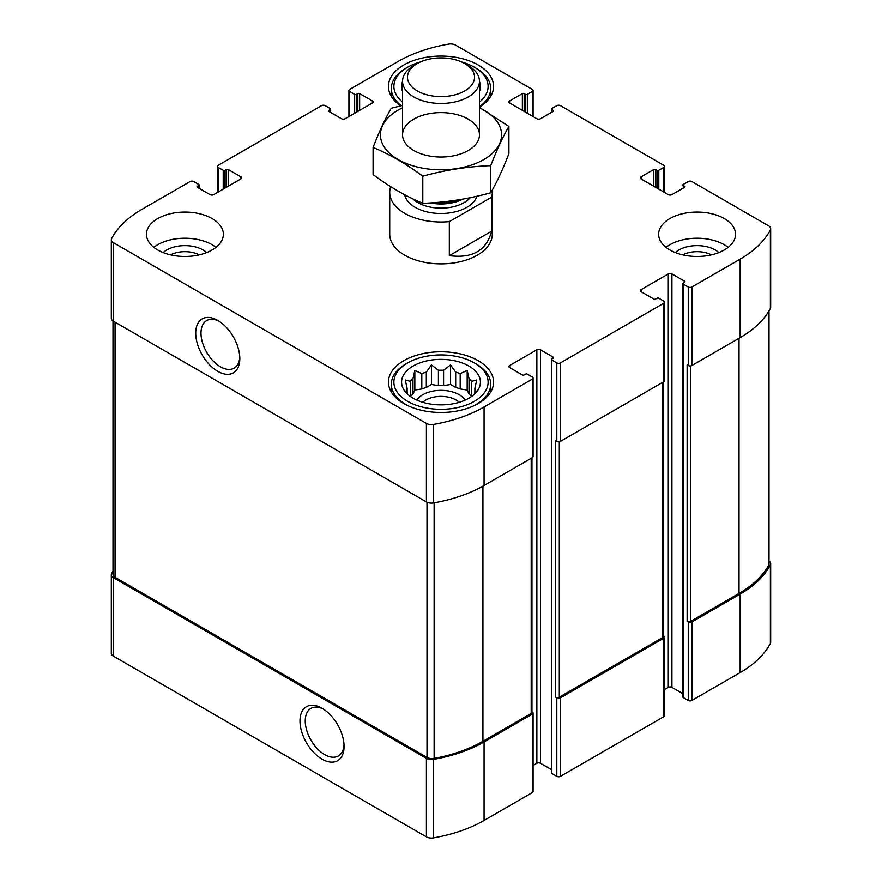 <?xml version="1.0" encoding="UTF-8"?>
<svg xmlns="http://www.w3.org/2000/svg" width="882" height="882" viewBox="0 0 882 882"><rect width="100%" height="100%" fill="white"/><g stroke="black" fill="none" stroke-linecap="round" stroke-linejoin="round"><path stroke-width="1.32" d="M471.517 396.525A33.968 19.613 180 0 0 469.037 394.078L469.037 378.753A33.968 19.613 180 0 1 471.627 381.344L471.627 396.448M455.696 387.463A33.968 19.613 180 0 1 460.183 388.962L460.183 373.637A33.968 19.613 180 0 0 455.696 372.138L455.696 387.463L450.581 384.508L443.591 385.588A33.968 19.613 180 0 0 438.409 385.588L431.419 384.508L426.304 387.463A33.968 19.613 180 0 0 421.817 388.962L414.827 390.042L412.963 394.078A33.968 19.613 180 0 0 410.483 396.525M455.696 372.138L450.581 364.894L443.591 370.264A33.968 19.613 180 0 0 438.409 370.264L438.409 385.588M443.591 370.264L443.591 385.588M438.409 370.264L431.419 364.894L426.304 372.138A33.968 19.613 180 0 0 421.817 373.637L421.817 388.962M426.304 372.138L426.304 387.463M421.817 373.637L414.827 370.418L412.963 378.753A33.968 19.613 180 0 0 410.373 381.344L410.373 396.448M412.963 378.753L412.963 394.078M406.811 393.449L405.257 391.057L407.131 391.321A33.968 19.613 180 0 1 407.032 389.822A33.968 19.613 180 0 1 407.131 388.334L407.131 393.758M475.189 393.449L476.743 391.057L474.869 391.321A33.968 19.613 180 0 0 474.968 389.822A33.968 19.613 180 0 0 474.869 388.334L474.869 393.758M682.767 254.876A21.3 12.304 180 0 1 711.421 254.876M170.579 254.876A21.3 12.304 180 0 1 199.233 254.876M112.995 571.139A120.503 69.579 0 0 0 111.617 573.609A7.056 4.068 0 0 0 111.319 574.777A7.056 4.068 0 0 0 113.392 577.655L426.403 758.377A7.056 4.068 0 0 0 433.415 759.391A120.503 69.579 0 0 0 484.064 741.938L532.331 714.067A2.569 1.477 0 0 0 533.081 713.02A2.569 1.477 0 0 0 532.331 711.972L531.945 711.752M111.319 574.777L111.319 653.286A7.056 4.068 0 0 0 113.392 656.164L426.403 836.875A7.056 4.068 0 0 0 433.415 837.9A120.503 69.579 0 0 0 484.064 820.447L532.331 792.576A2.569 1.477 0 0 0 533.081 791.529L533.081 713.02M322.018 759.148A31.179 18.004 -120 0 0 344.068 746.426A31.179 18.004 -120 0 0 322.018 708.235A31.179 18.004 -120 0 0 299.979 720.969A31.179 18.004 -120 0 0 322.018 759.148M533.081 765.455L536.862 763.272A2.569 1.477 0 0 1 540.49 763.272L540.49 349.801L553.179 357.122A1.279 0.739 0 0 1 553.179 358.169L551.823 358.963A1.279 0.739 0 0 0 551.448 359.481L551.448 772.952A1.279 0.739 0 0 0 551.823 773.47L556.807 776.347L556.807 697.849A2.569 1.477 0 0 0 560.434 697.849L663.771 638.182A2.569 1.477 0 0 0 664.521 637.135A2.569 1.477 0 0 0 663.771 636.087L663.396 635.867M556.807 776.347A2.569 1.477 0 0 0 560.434 776.347L663.771 716.691A2.569 1.477 0 0 0 664.521 715.644L664.521 637.135M664.521 689.559L668.302 687.376A2.569 1.477 0 0 1 671.93 687.376L671.93 273.916L684.619 281.237A1.279 0.739 0 0 1 684.619 282.284L683.263 283.067A1.279 0.739 0 0 0 682.889 283.596L682.889 697.067A1.279 0.739 0 0 0 683.263 697.585L688.247 700.462L688.247 621.953A2.569 1.477 0 0 0 691.874 621.953L740.152 594.082A120.503 69.579 0 0 0 770.383 564.844A7.056 4.068 0 0 0 770.681 563.675A7.056 4.068 0 0 0 769.005 561.051M688.247 700.462A2.569 1.477 0 0 0 691.874 700.462L740.152 672.591A120.503 69.579 0 0 0 770.383 643.353A7.056 4.068 0 0 0 770.681 642.184L770.681 563.675M655.613 187.293L655.613 169.498L656.98 170.281A1.279 0.739 0 0 0 658.788 170.281L663.771 167.404A2.569 1.477 0 0 0 664.521 166.356A2.569 1.477 0 0 0 663.771 165.309L560.434 105.653A2.569 1.477 0 0 0 556.807 105.653L551.823 108.53A1.279 0.739 0 0 0 551.823 109.577L553.179 110.36A1.279 0.739 0 0 1 553.179 111.408L540.49 118.728A2.569 1.477 0 0 1 536.862 118.728L509.664 103.029L509.664 100.934A2.569 1.477 0 0 0 508.914 101.981A2.569 1.477 0 0 0 509.664 103.029M509.664 100.934L522.365 93.613A1.279 0.739 0 0 1 524.173 93.613L525.529 94.396A1.279 0.739 0 0 0 527.348 94.396L532.331 91.519A2.569 1.477 0 0 0 533.081 90.471A2.569 1.477 0 0 0 532.331 89.424L455.597 45.125A7.056 4.068 0 0 0 448.585 44.1A120.503 69.579 0 0 0 397.936 61.553L349.669 89.424A2.569 1.477 0 0 0 348.919 90.471A2.569 1.477 0 0 0 349.669 91.519L354.652 94.396A1.279 0.739 0 0 0 356.471 94.396L357.827 93.613A1.279 0.739 0 0 1 359.635 93.613L372.336 100.934A2.569 1.477 0 0 1 373.086 101.981A2.569 1.477 0 0 1 372.336 103.029L345.138 118.728A2.569 1.477 0 0 1 341.51 118.728L328.821 111.408L328.821 110.36A1.279 0.739 0 0 0 328.821 111.408M328.821 110.36L330.177 109.577A1.279 0.739 0 0 0 330.177 108.53L325.193 105.653A2.569 1.477 0 0 0 321.566 105.653L218.229 165.309A2.569 1.477 0 0 0 217.479 166.356A2.569 1.477 0 0 0 218.229 167.404L223.212 170.281A1.279 0.739 0 0 0 225.02 170.281L226.387 169.498A1.279 0.739 0 0 1 228.195 169.498L240.885 176.83A2.569 1.477 0 0 1 241.635 177.877A2.569 1.477 0 0 1 240.885 178.925L213.698 194.624A2.569 1.477 0 0 1 210.07 194.624L197.381 187.293L197.381 186.245A1.279 0.739 0 0 0 197.381 187.293M197.381 186.245L198.737 185.463A1.279 0.739 0 0 0 198.737 184.415L193.753 181.538A2.569 1.477 0 0 0 190.126 181.538L141.848 209.409A120.503 69.579 0 0 0 111.617 238.647A7.056 4.068 0 0 0 111.319 239.816A7.056 4.068 0 0 0 113.392 242.693L426.403 423.415A7.056 4.068 0 0 0 433.415 424.429A120.503 69.579 0 0 0 484.064 406.977L532.331 379.106A2.569 1.477 0 0 0 533.081 378.058A2.569 1.477 0 0 0 532.331 377.011L527.348 374.133A1.279 0.739 0 0 0 525.529 374.133L524.173 374.927A1.279 0.739 0 0 1 522.365 374.927L509.664 367.596L509.664 365.501A2.569 1.477 0 0 0 508.914 366.548A2.569 1.477 0 0 0 509.664 367.596M111.319 239.816L111.319 318.325A7.056 4.068 0 0 0 113.392 321.202L113.392 242.693M217.777 371.333A31.179 18.004 -120 0 0 239.816 358.599A31.179 18.004 -120 0 0 217.777 320.42A31.179 18.004 -120 0 0 195.727 333.142A31.179 18.004 -120 0 0 217.777 371.333M533.081 378.058L533.081 456.567A2.569 1.477 0 0 1 532.331 457.615L484.064 485.486A120.503 69.579 0 0 1 433.415 502.938A7.056 4.068 0 0 1 426.403 501.913L113.392 321.202M509.664 365.501L536.862 349.801A2.569 1.477 0 0 1 540.49 349.801M540.49 763.272L551.448 769.589M551.448 359.481A1.279 0.739 0 0 0 551.823 360.01L556.807 362.888A2.569 1.477 0 0 0 560.434 362.888L663.771 303.221A2.569 1.477 0 0 0 664.521 302.173A2.569 1.477 0 0 0 663.771 301.126L658.788 298.248A1.279 0.739 0 0 0 656.98 298.248L655.613 299.031A1.279 0.739 0 0 1 653.805 299.031L641.115 291.71L641.115 289.616A2.569 1.477 0 0 0 640.365 290.663A2.569 1.477 0 0 0 641.115 291.71M664.521 302.173L664.521 380.682A2.569 1.477 0 0 1 663.771 381.73L560.434 441.386A2.569 1.477 0 0 1 556.807 441.386L555.671 440.735L555.671 697.188A2.569 1.477 0 0 0 559.298 697.188L662.647 637.532A2.569 1.477 0 0 0 663.396 636.484L663.396 381.95M556.807 697.849L555.671 697.188M641.115 289.616L668.302 273.916A2.569 1.477 0 0 1 671.93 273.916M671.93 687.376L682.889 693.704M682.889 283.596A1.279 0.739 0 0 0 683.263 284.114L688.247 286.992A2.569 1.477 0 0 0 691.874 286.992L740.152 259.132A120.503 69.579 0 0 0 770.383 229.882A7.056 4.068 0 0 0 770.681 228.714A7.056 4.068 0 0 0 768.608 225.836L691.874 181.538A2.569 1.477 0 0 0 688.247 181.538L683.263 184.415A1.279 0.739 0 0 0 683.263 185.463L684.619 186.245A1.279 0.739 0 0 1 684.619 187.293L671.93 194.624A2.569 1.477 0 0 1 668.302 194.624L641.115 178.925L641.115 176.83A2.569 1.477 0 0 0 640.365 177.877A2.569 1.477 0 0 0 641.115 178.925M770.681 228.714L770.681 307.223A7.056 4.068 0 0 1 770.383 308.391A120.503 69.579 0 0 1 740.152 337.63L691.874 365.501A2.569 1.477 0 0 1 688.247 365.501L687.122 364.85L687.122 621.303A2.569 1.477 0 0 0 690.738 621.303L739.017 593.432A120.503 69.579 0 0 0 768.685 565.252A7.056 4.068 0 0 0 769.005 564.028L769.005 310.861M688.247 621.953L687.122 621.303M641.115 176.83L653.805 169.498A1.279 0.739 0 0 1 655.613 169.498M669.89 249.97A38.455 22.204 0 0 0 724.287 249.97A38.455 22.204 0 0 0 735.544 234.27A38.455 22.204 0 0 0 697.089 212.066A38.455 22.204 0 0 0 658.634 234.27A38.455 22.204 0 0 0 669.89 249.97M157.713 249.97A38.455 22.204 0 0 0 212.11 249.97A38.455 22.204 0 0 0 223.367 234.27A38.455 22.204 0 0 0 184.911 212.066A38.455 22.204 0 0 0 146.456 234.27A38.455 22.204 0 0 0 157.713 249.97M400.649 105.862A52.567 30.352 180 0 1 388.433 86.414A52.567 30.352 180 0 1 420.89 58.377A52.567 30.352 180 0 1 478.165 64.959A52.567 30.352 180 0 1 493.567 86.414A52.567 30.352 180 0 1 479.455 107.097M478.165 360.661A52.567 30.352 180 0 1 493.567 382.115A52.567 30.352 180 0 1 441 412.467A52.567 30.352 180 0 1 388.433 382.115A52.567 30.352 180 0 1 420.89 354.079A52.567 30.352 180 0 1 478.165 360.661M491.605 197.204L449.324 221.614A51.277 29.602 180 0 1 404.739 213.334A51.277 29.602 180 0 1 389.723 192.397L389.723 234.27A51.277 29.602 0 0 0 404.739 255.196A51.277 29.602 0 0 0 460.625 261.623A51.277 29.602 0 0 0 492.277 234.27L492.277 192.397A51.277 29.602 180 0 1 491.605 197.204L491.605 231.216L449.324 255.626C472.399 258.669 486.489 250.532 491.605 231.216M112.995 320.949L112.995 574.425A7.056 4.068 0 0 0 115.057 577.313L426.998 757.406A7.056 4.068 0 0 0 434.12 758.41A120.503 69.579 0 0 0 482.928 741.288L531.196 713.417A2.569 1.477 0 0 0 531.945 712.369L531.945 457.835M219.133 321.246A27.452 15.854 -120 0 0 206.675 320.574A27.452 15.854 -120 0 0 202.474 342.58A27.452 15.854 -120 0 0 220.401 366.769A27.452 15.854 -120 0 0 234.127 368.136A27.452 15.854 -120 0 0 239.772 357.012M323.374 709.073A27.452 15.854 -120 0 0 310.927 708.4A27.452 15.854 -120 0 0 306.716 730.395A27.452 15.854 -120 0 0 324.653 754.595A27.452 15.854 -120 0 0 338.379 755.951A27.452 15.854 -120 0 0 344.024 744.827M468.871 366.019A39.425 22.756 180 0 1 476.986 391.41A39.425 22.756 180 0 1 441 404.882A39.425 22.756 180 0 1 405.014 391.41A39.425 22.756 180 0 1 418.641 363.373A39.425 22.756 180 0 1 468.871 366.019M476.126 363.935L474.318 362.888A47.11 27.199 180 0 1 474.318 401.354A47.11 27.199 180 0 1 407.682 401.354A47.11 27.199 180 0 1 407.682 362.888A47.11 27.199 180 0 1 474.318 362.888L476.126 363.935A49.679 28.676 180 0 1 490.679 384.21A49.679 28.676 180 0 1 471.958 406.646M474.869 388.334L476.743 379.999L471.627 381.344M469.037 378.753L467.173 370.418L460.183 373.637M410.373 381.344L405.257 379.999L407.131 388.334M416.877 400.119A25.644 14.807 180 0 1 459.125 394.684A25.644 14.807 180 0 1 465.123 400.119M469.037 394.078L467.173 390.042L460.183 388.962M422.787 402.302A21.3 12.304 180 0 1 456.06 399.987A21.3 12.304 180 0 1 459.213 402.302M410.042 406.646A49.679 28.676 180 0 1 391.321 384.21A49.679 28.676 180 0 1 405.874 363.935L407.682 362.888M479.455 81.42A39.425 22.756 180 0 1 479.455 91.408M402.545 91.408A39.425 22.756 180 0 1 402.545 81.42M461.495 61.927A47.11 27.199 180 0 1 474.318 67.175A47.11 27.199 180 0 1 474.318 67.186A47.11 27.199 180 0 1 479.455 102.125M402.545 102.125A47.11 27.199 180 0 1 407.682 67.186A47.11 27.199 180 0 1 420.505 61.927M476.126 68.223L474.318 67.186L476.126 68.223A49.679 28.676 180 0 1 490.679 88.509A49.679 28.676 180 0 1 479.455 106.667M401.255 105.719A49.679 28.676 180 0 1 391.321 88.509A49.679 28.676 180 0 1 405.874 68.223L407.682 67.186M153.843 247.346A38.455 22.204 180 0 1 215.98 247.346M163.17 252.583A25.644 14.807 180 0 1 206.653 252.583M666.02 247.346A38.455 22.204 180 0 1 728.157 247.346M675.347 252.583A25.644 14.807 180 0 1 718.83 252.583M414.827 390.042L414.827 370.418M431.419 384.508L431.419 364.894M450.581 384.508L450.581 364.894M467.173 390.042L467.173 370.418M389.723 192.397A51.277 29.602 180 0 1 390.395 187.59L391.343 187.05M492.145 190.292A51.277 29.602 180 0 1 492.277 192.397M449.324 221.614L449.324 255.626M417.285 90.945A33.538 19.371 180 0 1 417.285 63.559A33.538 19.371 180 0 1 464.715 63.559A33.538 19.371 180 0 1 464.715 90.945A33.538 19.371 180 0 1 417.285 90.945M464.715 63.559L468.199 65.566A38.455 22.204 180 0 1 479.455 81.265A38.455 22.204 180 0 1 455.718 101.783A38.455 22.204 180 0 1 413.801 96.965A38.455 22.204 180 0 1 402.545 81.265A38.455 22.204 180 0 1 413.801 65.566L417.285 63.559M479.455 107.802A60.571 34.971 180 0 1 483.832 159.554A60.571 34.971 180 0 1 396.128 158.319A60.571 34.971 180 0 1 402.545 107.802M468.199 150.524A38.455 22.204 180 0 1 413.801 150.524A38.455 22.204 180 0 1 413.801 119.125A38.455 22.204 180 0 1 468.199 119.125A38.455 22.204 180 0 1 468.199 150.524L468.199 150.524M402.545 105.41L391.277 108.254C385.214 118.607 379.15 131.683 373.086 147.459C389.447 154.196 406.018 163.765 422.798 176.168C445.443 169.95 468.077 166.455 490.723 165.662C496.787 149.874 502.85 136.809 508.914 126.446L479.455 107.461M508.914 126.446L508.914 153.589C502.85 169.377 496.787 182.442 490.723 192.805C468.077 199.023 445.443 202.518 422.798 203.312C406.437 196.576 389.866 187.006 373.086 174.603L373.086 147.459M490.723 165.662L490.723 192.805M422.798 176.168L422.798 203.312M113.392 656.164L113.392 577.655M426.403 836.875L426.403 758.377M433.415 837.9L433.415 759.391M484.064 820.447L484.064 741.938M532.331 792.576L532.331 714.067M560.434 776.347L560.434 697.849M663.771 716.691L663.771 638.182M691.874 700.462L691.874 621.953M740.152 672.591L740.152 594.082M770.383 643.353L770.383 564.844M551.823 112.19L551.823 109.577M553.179 111.408L553.179 110.36M522.365 110.36L522.365 93.613M524.173 111.408L524.173 93.613M525.529 112.19L525.529 94.396M527.348 113.238L527.348 94.396M532.331 116.115L532.331 91.519M349.669 116.115L349.669 91.519M354.652 113.238L354.652 94.396M356.471 112.19L356.471 94.396M357.827 111.408L357.827 93.613M359.635 110.36L359.635 93.613M372.336 103.029L372.336 100.934M330.177 112.19L330.177 109.577M218.229 192L218.229 167.404M223.212 189.123L223.212 170.281M225.02 188.075L225.02 170.281M226.387 187.293L226.387 169.498M228.195 186.245L228.195 169.498M240.885 178.925L240.885 176.83M198.737 188.075L198.737 185.463M426.403 501.913L426.403 423.415M433.415 502.938L433.415 424.429M484.064 485.486L484.064 406.977M532.331 457.615L532.331 379.106M536.862 763.272L536.862 349.801M553.179 358.169L553.179 357.122M551.823 773.47L551.823 360.01M556.807 441.386L556.807 362.888M560.434 441.386L560.434 362.888M663.771 381.73L663.771 303.221M668.302 687.376L668.302 273.916M684.619 282.284L684.619 281.237M683.263 697.585L683.263 284.114M688.247 365.501L688.247 286.992M691.874 365.501L691.874 286.992M740.152 337.63L740.152 259.132M770.383 308.391L770.383 229.882M683.263 188.075L683.263 185.463M684.619 187.293L684.619 186.245M653.805 186.245L653.805 169.498M656.98 188.075L656.98 170.281M658.788 189.123L658.788 170.281M663.771 192L663.771 167.404M690.738 621.303L690.738 365.887M739.017 593.432L739.017 338.291M768.685 565.252L768.685 311.412M559.298 697.188L559.298 441.772M662.647 637.532L662.647 382.38M115.057 577.313L115.057 322.162M426.998 757.406L426.998 502.222M434.12 758.41L434.12 502.817M482.928 741.288L482.928 486.125M531.196 713.417L531.196 458.265M476.93 196.234A36.537 21.091 180 0 1 451.849 212.54A36.537 21.091 180 0 1 415.168 207.314A36.537 21.091 180 0 1 404.695 194.746M459.809 199.63A32.921 19.007 180 0 1 434.374 202.64M462.962 199.078A32.689 18.875 180 0 1 430.251 202.926M470.26 197.678A32.689 18.875 180 0 1 417.881 202.606A32.689 18.875 180 0 1 412.842 198.836M551.448 112.411L551.448 109.048M533.081 116.545L533.081 90.471M348.919 116.545L348.919 90.471M330.552 112.411L330.552 109.048M217.479 192.441L217.479 166.356M199.112 188.296L199.112 184.933M664.521 192.441L664.521 166.356M391.321 384.21L391.321 392.038M490.679 384.21L490.679 392.038M391.321 88.509L391.321 96.325M490.679 88.509L490.679 96.325M402.545 81.265L402.545 134.825M479.455 81.265L479.455 134.825"/></g></svg>
